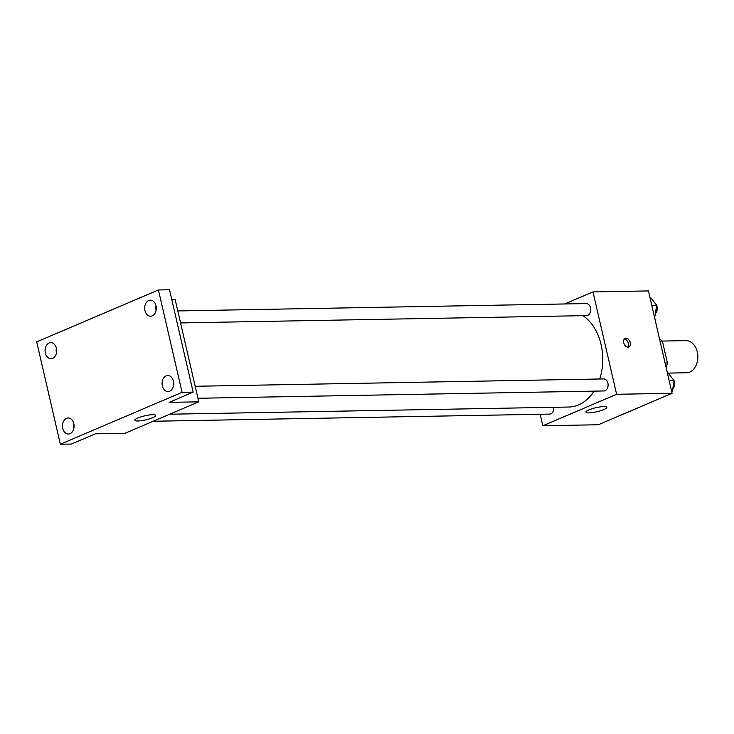<?xml version="1.0" encoding="UTF-8"?>
<svg xmlns="http://www.w3.org/2000/svg" width="734" height="734" viewBox="0 0 734 734"><rect width="100%" height="100%" fill="white"/><g stroke="black" fill="none" stroke-linecap="round" stroke-linejoin="round"><path stroke-width="1.1" d="M667.417 373.111L686.519 372.771A16.065 11.616 -91 0 0 697.3 351.99A16.065 11.616 -91 0 0 685.941 340.64L662.141 341.071M660.114 341.466L662.453 341.42A20.736 15.001 -91 0 0 659.49 338.75M662.453 341.42L667.426 362.972A20.736 15.001 -91 0 1 666.114 367.468M665.087 363.009L667.426 362.972M564.749 303.959L592.98 291.921L648.443 290.921L672.078 393.296L598.302 424.757L542.83 425.757L540.178 414.279M599.742 378.992A48.196 34.856 -91 0 0 601.109 344.686A48.196 34.856 -91 0 0 583.035 315.666M169.701 414.215L568.777 407.031A48.196 34.856 -91 0 0 594.063 391.13M592.98 291.921L616.615 394.296L542.83 425.757M153.213 421.252L549.564 414.104A6.019 4.349 -91 0 0 553.757 407.297M180.555 322.923L586.466 315.611A6.019 4.349 -91 0 0 590.503 307.821A6.019 4.349 -91 0 0 586.255 303.573L177.784 310.932M195.18 386.277L603.642 378.918A6.019 4.349 89 0 1 608.11 384.855A6.019 4.349 89 0 1 603.862 390.956L197.951 398.268M616.615 394.296L672.078 393.296M603.743 406.581A10.707 2.083 -13 0 1 606.798 407.315A10.707 2.083 -13 0 1 596.834 411.756A10.707 2.083 -13 0 1 585.925 412.132A10.707 2.083 -13 0 1 592.145 408.71A10.707 2.083 -13 0 1 603.743 406.581M623.744 342.769A4.688 3.101 -113.1 0 1 625.148 338.402A4.688 3.101 -113.1 0 1 629.836 341.493A4.688 3.101 -113.1 0 1 628.818 347.017A4.688 3.101 -113.1 0 1 623.744 342.769M624.313 339.035A4.688 3.101 -113.1 0 1 627.983 342.283A4.688 3.101 -113.1 0 1 627.79 347.182M171.784 299.509L175.132 299.454L198.767 401.828L124.991 433.28L95.411 433.812L71.427 444.042L60.335 444.235L36.7 341.87L158.434 289.958L169.526 289.765L193.161 392.13L169.187 402.36L198.767 401.828M158.434 289.958L182.069 392.332L193.161 392.13M182.069 392.332L60.335 444.235M152.617 414.71A10.707 2.083 -13 0 1 155.672 415.444A10.707 2.083 -13 0 1 145.708 419.876A10.707 2.083 -13 0 1 134.799 420.261A10.707 2.083 -13 0 1 141.02 416.839A10.707 2.083 -13 0 1 152.617 414.71M56.39 348.173A8.037 5.808 -91 0 0 56.472 352.944M73.785 423.518A8.037 5.808 -91 0 0 73.868 428.289M155.993 305.711A8.037 5.808 -91 0 0 156.076 310.482M173.389 381.056A8.037 5.808 -91 0 0 173.472 385.827M66.51 418.325A8.037 5.808 89 0 1 68.134 417.976A8.037 5.808 89 0 1 74.015 424.766A8.037 5.808 89 0 1 70.051 433.684A8.037 5.808 89 0 1 68.427 434.042A8.037 5.808 89 0 1 62.555 427.252A8.037 5.808 89 0 1 66.51 418.325M166.113 375.863A8.037 5.808 89 0 1 167.737 375.505A8.037 5.808 89 0 1 173.619 382.295A8.037 5.808 89 0 1 169.655 391.213A8.037 5.808 89 0 1 168.031 391.571A8.037 5.808 89 0 1 162.159 384.781A8.037 5.808 89 0 1 166.113 375.863M148.718 300.518A8.037 5.808 89 0 1 150.342 300.16A8.037 5.808 89 0 1 156.223 306.95A8.037 5.808 89 0 1 152.259 315.868A8.037 5.808 89 0 1 150.635 316.226A8.037 5.808 89 0 1 144.763 309.436A8.037 5.808 89 0 1 148.718 300.518M49.114 342.98A8.037 5.808 89 0 1 50.738 342.631A8.037 5.808 89 0 1 56.619 349.421A8.037 5.808 89 0 1 52.655 358.339A8.037 5.808 89 0 1 51.031 358.697A8.037 5.808 89 0 1 45.159 351.907A8.037 5.808 89 0 1 49.114 342.98M667.454 373.267L668.27 373.257L674.069 380.625L672.408 391.167L671.665 391.488M669.169 380.717L674.069 380.625M671.592 391.185L672.408 391.167M672.794 388.717A6.019 4.349 -91 0 0 674.463 381.964A6.019 4.349 -91 0 0 674.051 380.717M673.931 380.451A6.019 4.349 -91 0 0 672.372 378.469M650.058 297.921L650.884 297.912L656.673 305.28L655.012 315.822L654.269 316.143M651.783 305.362L656.673 305.28M654.196 315.84L655.012 315.822M655.398 313.372A6.019 4.349 -91 0 0 657.068 306.619A6.019 4.349 -91 0 0 656.664 305.372M656.535 305.105A6.019 4.349 -91 0 0 654.976 303.124"/></g></svg>

